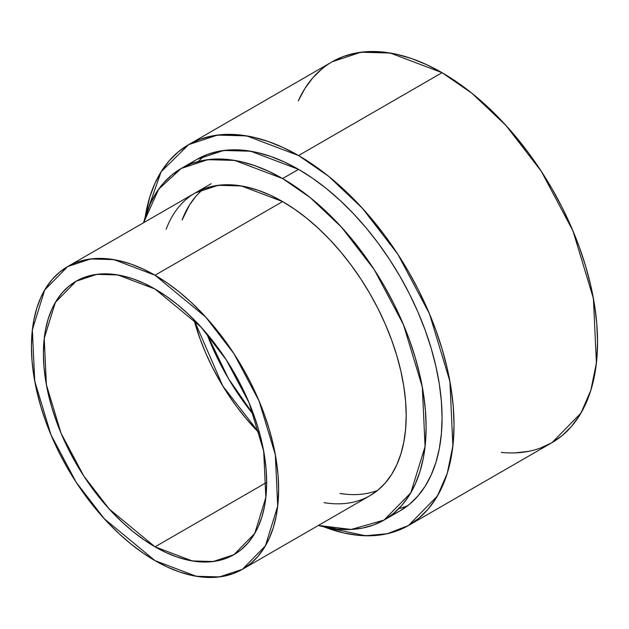 <?xml version="1.0" encoding="UTF-8"?>
<svg xmlns="http://www.w3.org/2000/svg" width="629" height="629" viewBox="0 0 629 629"><rect width="100%" height="100%" fill="white"/><g stroke="black" fill="none" stroke-linecap="round" stroke-linejoin="round"><path stroke-width="0.94" d="M400.036 510.85A202.963 117.183 -120 0 0 431.148 348.214A202.963 117.183 -120 0 0 298.555 169.358L284.489 162.03L270.556 156.377L256.891 152.438L243.635 150.26L230.898 149.867L218.821 151.251L207.507 154.412L197.074 159.302L223.68 150.473L250.712 151.219L298.555 169.358L282.61 178.565L234.766 160.419L207.735 159.68L181.128 168.509L158.657 189.187L143.624 222.713L150.017 204.315L156.031 193.087L163.273 183.322L171.662 175.106L181.121 168.509L191.562 163.619L202.876 160.458L214.953 159.074L227.682 159.467L240.946 161.645L254.611 165.584L268.544 171.237L282.61 178.565L310.176 197.569L341.531 227.195L374.255 269.66L403.448 324.643L422.311 386.969L425.07 446.574L410.808 492.798L384.091 520.057L351.139 529.461L318.4 525.435L337.529 529.099L350.259 529.5L362.343 528.116L373.657 524.956L384.091 520.057L400.036 510.85L409.495 504.261L417.884 496.045L425.125 486.272L431.148 475.052L435.889 462.48L439.317 448.674L441.377 433.782L442.069 417.939L441.377 401.294L439.317 384.012L435.889 366.267L431.148 348.214L425.125 330.036L417.884 311.905L409.495 293.995L400.036 276.485L389.603 259.541L378.288 243.321L366.204 227.989L353.474 213.679L340.218 200.549L326.553 188.708L312.621 178.274L298.555 169.358L282.61 178.565L296.676 187.481L310.608 197.915L324.265 209.756L337.529 222.886L350.259 237.196L362.343 252.528L373.657 268.748L384.091 285.692L393.55 303.202L401.939 321.112L409.18 339.243L415.203 357.421L419.944 375.474L423.364 393.219L425.432 410.501L426.124 427.146L425.432 442.989L423.364 457.881L419.944 471.687L415.203 484.259L409.18 495.479L401.939 505.252L393.55 513.468L384.091 520.057M206.76 333.582L228.492 378.689L253.951 415.321L236.095 390.923L227.108 376.331L218.971 361.25L206.76 333.582A174.776 100.907 -120 0 0 253.951 415.321M195.218 192.922L218.137 185.319L241.41 185.956L282.61 201.579L270.494 195.273L258.495 190.406L246.733 187.017L235.317 185.138L224.349 184.8L213.946 185.987L204.205 188.708L195.218 192.93M242.424 569.3L369.994 495.644A174.776 100.907 -120 0 0 396.789 355.597A174.776 100.907 -120 0 0 282.61 201.579A174.776 100.907 -120 0 1 404.392 390.326A174.776 100.907 -120 0 1 324.037 502.65A174.776 100.907 -120 0 0 369.994 495.644L378.139 489.975L385.365 482.891L391.6 474.486L396.781 464.815L400.87 453.989L403.818 442.108L405.595 429.285L406.192 415.635L405.595 401.31L403.818 386.426L400.87 371.141L396.781 355.597L391.6 339.943L385.365 324.328L378.139 308.91L369.994 293.829L361.007 279.237L351.265 265.273L340.863 252.064L329.903 239.751L318.478 228.437L306.716 218.239L294.718 209.26L282.61 201.579L155.033 275.235L205.769 317.11L233.949 353.679L259.093 401.027L275.329 454.696L277.711 506.015L265.43 545.823L242.424 569.3L219.505 576.911L196.232 576.266L155.033 560.643L142.925 552.962L130.926 543.983L119.164 533.785L107.74 522.479L96.78 510.158L86.377 496.949L76.636 482.986L67.649 468.393L59.503 453.312L52.278 437.894L46.043 422.279L40.854 406.633L36.773 391.089L33.824 375.796L32.048 360.92L31.45 346.587L32.048 332.945L33.824 320.122L36.773 308.234L40.854 297.407L46.043 287.744L52.278 279.331L59.503 272.255L67.649 266.578L76.636 262.364L86.377 259.643L96.78 258.448L107.74 258.794L119.164 260.665L130.926 264.054L142.925 268.929L155.033 275.235L167.149 282.916L179.147 291.895L190.909 302.093L202.326 313.399L213.294 325.72L223.696 338.929L233.438 352.893L242.424 367.485L250.57 382.566L257.796 397.984L264.031 413.591L269.212 429.245L273.3 444.789L276.249 460.082L278.026 474.958L278.623 489.291L278.026 502.933L276.249 515.756L273.3 527.645L269.212 538.471L264.031 548.134L257.796 556.547L250.57 563.623L242.424 569.3L233.438 573.514L223.696 576.235L213.294 577.43L202.326 577.084L190.909 575.213L179.147 571.824L167.149 566.949L155.033 560.643L104.296 518.768L76.117 482.199L50.98 434.851L34.737 381.182L32.354 329.863L44.643 290.055L67.649 266.578L90.568 258.967L113.841 259.612L155.033 275.235A174.776 100.907 60 0 1 278.623 489.291A174.776 100.907 60 0 1 155.033 560.643A174.776 100.907 60 0 1 31.45 346.587A174.776 100.907 60 0 1 155.033 275.235L282.61 201.579L155.033 275.235M405.548 506.542L407.694 505.708A202.963 117.183 -120 0 1 398.778 508.672M540.704 447.942L552.01 442.643L562.255 435.504L571.344 426.596L579.191 416.013L585.717 403.857L590.859 390.232L594.562 375.285L596.803 359.151L597.55 341.987L596.803 323.959L594.562 305.238L590.859 286.006L585.717 266.444L579.191 246.757L571.344 227.116L562.255 207.712L552.01 188.747L540.704 170.388L528.454 152.816L515.363 136.202L501.572 120.705L487.208 106.474L472.403 93.65L457.314 82.352L442.069 72.689L298.555 155.544L246.725 135.895L217.445 135.086L188.614 144.654L161.11 171.803L145.15 217.264L149.773 197.066L154.907 183.44L161.433 171.285L169.28 160.702L178.369 151.793L188.614 144.654L199.92 139.355L212.177 135.935L225.261 134.433L239.051 134.865L253.424 137.224L268.221 141.486L283.317 147.611L298.555 155.544L328.424 176.136L362.383 208.23L397.835 254.234L429.465 313.8L449.892 381.316L452.888 445.89L447.274 473.299L437.438 495.966L408.496 525.498L387.291 533.73L365.418 535.766L323.88 526.835L343.686 532.936L358.05 535.295L371.849 535.727L384.932 534.225L397.19 530.805L408.496 525.498L552.01 442.643L580.952 413.111L590.788 390.436L596.41 363.027L593.414 298.461L572.98 230.945L541.357 171.379L505.905 125.368L471.939 93.281L442.069 72.689L298.555 155.544L313.792 165.207L328.888 176.513L343.686 189.337L358.05 203.568L371.849 219.065L384.932 235.678L397.19 253.243L408.496 271.602L418.741 290.574L427.83 309.971L435.677 329.612L442.195 349.307L447.337 368.861L451.048 388.093L453.281 406.814L454.028 424.842L453.281 442.006L451.048 458.14L447.337 473.094L442.195 486.712L435.677 498.876L427.83 509.459L418.741 518.359L408.496 525.498M501.572 452.44L501.266 452.408A219.883 126.948 -120 0 0 594.594 305.435A219.883 126.948 -120 0 0 442.069 72.689L390.247 53.033L360.96 52.223L332.136 61.799L343.434 56.492L355.692 53.072L368.783 51.57L382.574 52.003L396.938 54.361L411.743 58.623L426.832 64.756L442.069 72.689L298.555 155.544A219.883 126.948 60 0 1 453.509 409.872A219.883 126.948 60 0 1 323.88 526.835M321.883 68.938L312.794 77.839L304.955 88.422L298.303 100.86A219.883 126.948 -120 0 1 442.069 72.689M515.363 452.864L528.454 451.363M193.921 319.563L222.792 386.002L259.667 433.452L245.931 418.371L236.535 406.444L227.737 393.833L219.623 380.647L212.264 367.029L205.738 353.105L200.108 339L193.921 319.563A157.863 91.142 -120 0 0 259.667 433.452M266.657 482.388L155.033 546.837L109.21 509.01L83.759 475.98L61.044 433.216L46.381 384.744L44.227 338.386L55.328 302.431L76.101 281.226L96.803 274.354L117.827 274.936L155.033 289.041L200.863 326.868L226.314 359.898L249.021 402.662L263.693 451.135L265.839 497.492L254.745 533.447L233.964 554.652L213.27 561.524L192.246 560.942L155.033 546.837L165.977 552.529L176.812 556.932L187.442 559.991L197.75 561.681L207.656 561.996L217.052 560.919L225.85 558.458L233.964 554.652L241.324 549.526L247.85 543.134L253.479 535.538L258.165 526.803L261.853 517.022L264.518 506.29L266.122 494.709L266.657 482.388L155.033 546.837A157.863 91.142 60 0 1 43.409 353.49A157.863 91.142 60 0 1 155.033 289.041L144.096 283.349L133.262 278.946L122.631 275.887L112.316 274.197L102.417 273.882L93.021 274.959L84.223 277.42L76.101 281.226L68.75 286.352L62.224 292.744L56.594 300.34L51.908 309.075L48.213 318.848L45.555 329.588L43.944 341.17L43.409 353.49L43.944 366.44L45.555 379.877L48.213 393.683L51.908 407.726L56.594 421.862L62.224 435.96L68.75 449.892L76.101 463.51L84.223 476.688L93.021 489.307L102.417 501.234L112.316 512.36L122.631 522.573L133.262 531.78L144.096 539.894L155.033 546.837L266.657 482.388L266.122 469.438L264.518 456.001L261.853 442.195L258.165 428.152L253.479 414.016L247.85 399.91L241.324 385.986L233.964 372.368L225.85 359.183L217.052 346.571L207.656 334.644L197.75 323.518L187.442 313.305L176.812 304.09L165.977 295.984L155.033 289.041A157.863 91.142 60 0 1 266.657 482.388A157.863 91.142 60 0 1 155.033 546.837M195.8 196.468L189.565 204.881L182.119 220.016A174.776 100.907 -120 0 1 203.56 188.952M376.952 490.659L377.604 490.416A174.776 100.907 -120 0 1 339.982 493.443L345.848 494.229M189.415 164.452A202.963 117.183 60 0 1 298.555 169.358L282.61 178.565A202.963 117.183 60 0 1 424.984 405.658A202.963 117.183 60 0 1 318.4 525.435M166.174 229.223A174.776 100.907 60 0 1 282.61 201.579M143.624 222.713A202.963 117.183 60 0 1 282.61 178.565M205.361 155.245A202.963 117.183 -120 0 0 198.332 161.488M145.15 217.264A219.883 126.948 60 0 1 298.555 155.544M391.749 514.915A202.963 117.183 -120 0 0 433.2 355.471A202.963 117.183 -120 0 0 298.555 169.358M181.128 168.509L197.074 159.302M188.614 144.654L332.136 61.799M67.649 266.578L211.163 183.715"/></g></svg>
